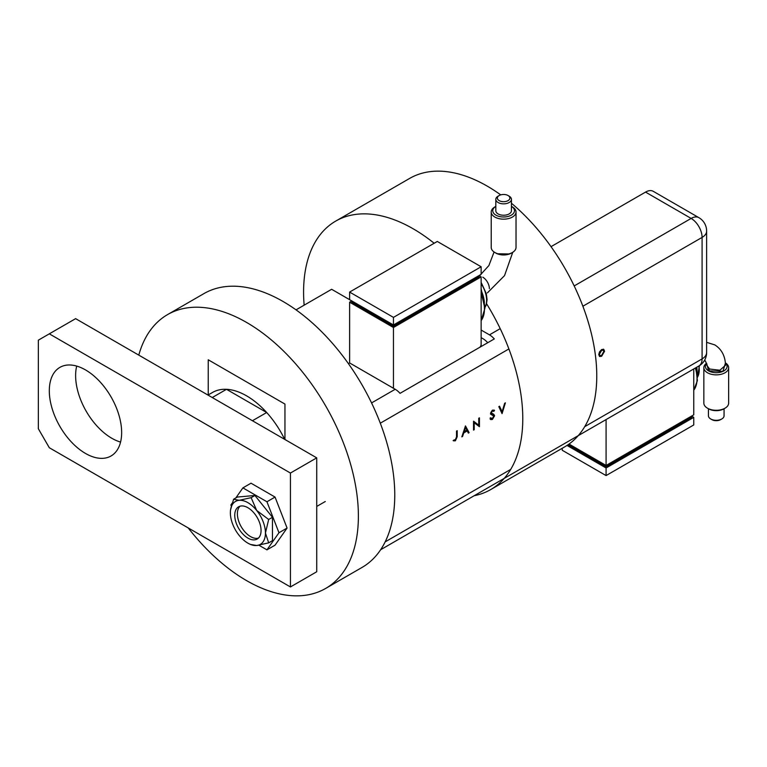 <?xml version="1.0" encoding="UTF-8"?>
<svg xmlns="http://www.w3.org/2000/svg" width="767" height="767" viewBox="0 0 767 767"><rect width="100%" height="100%" fill="white"/><g stroke="black" fill="none" stroke-linecap="round" stroke-linejoin="round"><path stroke-width="1.15" d="M208.231 394.928L208.231 359.781L284.95 404.075L284.95 439.51M296.024 309.858L331.641 289.293L351.804 300.932L349.618 302.198L349.618 362.944L395.206 389.272A15.503 8.945 60 0 1 400.029 393.346L494.293 338.928A15.503 8.945 -120 0 0 489.471 334.853L481.139 330.04M138.789 355.121A158.098 91.283 60 0 1 167.542 314.614L203.926 293.608A158.098 91.283 60 0 1 282.975 301.441A158.098 91.283 60 0 1 386.261 440.757A158.098 91.283 60 0 1 362.024 567.446L325.639 588.452A158.098 91.283 60 0 1 246.59 580.619A158.098 91.283 60 0 1 188.231 527.945M167.542 314.614A158.098 91.283 60 0 1 246.59 322.447A158.098 91.283 60 0 1 349.877 461.763A158.098 91.283 60 0 1 325.639 588.452M284.672 439.347A68.196 39.376 -120 0 0 266.686 412.512A68.196 39.376 -120 0 0 246.59 395.849A68.196 39.376 -120 0 0 226.505 389.31A68.196 39.376 -120 0 0 212.488 392.474L207.982 395.072M474.198 495.712A155.001 89.49 -120 0 0 490.679 489.586A155.001 89.49 -120 0 0 486.604 303.78M434.17 243.254A155.001 89.49 -120 0 0 413.183 228.796A155.001 89.49 -120 0 0 335.687 221.117A155.001 89.49 -120 0 0 304.144 305.17M490.679 489.586L564.665 446.873A155.001 89.49 -120 0 0 592.469 338.333A155.001 89.49 -120 0 0 511.436 203.236M500.717 194.876A155.001 89.49 -120 0 0 487.16 186.084A155.001 89.49 -120 0 0 409.664 178.404L335.687 221.117M252.429 420.738L266.686 412.512L226.505 389.31L212.258 397.536M240.013 506.21A18.6 10.738 -120 0 0 238.777 521.397A18.6 10.738 -120 0 0 250.541 536.584A18.6 10.738 -120 0 0 258.431 538.098M85.482 453.431A51.149 29.529 60 0 1 52.06 408.36A51.149 29.529 60 0 1 59.903 367.374A51.149 29.529 60 0 1 85.482 369.905A51.149 29.529 60 0 1 118.895 414.985A51.149 29.529 60 0 1 111.052 455.972A51.149 29.529 60 0 1 85.482 453.431M120.563 442.07A51.149 29.529 60 0 1 111.781 438.245A51.149 29.529 60 0 1 76.7 366.089M49.309 333.837L75.617 318.65L316.733 457.861L316.733 571.76L290.434 586.947L49.309 447.736L38.35 428.753L38.35 340.165L49.309 333.837L290.434 473.047L290.434 586.947M316.733 457.861L290.434 473.047M258.92 545.222L266.945 549.853L275.056 545.164L287.079 528.06L275.056 497.074L251.01 483.191L242.899 487.879L235.814 497.956M266.945 549.853L278.967 532.749L287.079 528.06M278.967 532.749L266.945 501.762L275.056 497.074M266.945 501.762L242.899 487.879M232.19 503.114L230.877 504.983L231.308 506.105M254.481 513.554A18.6 10.738 -120 0 0 238.604 506.805A18.6 10.738 -120 0 0 241.327 532.269A18.6 10.738 -120 0 0 257.204 539.019A18.6 10.738 -120 0 0 254.481 513.554M250.531 544.445L256.677 545.51L268.68 542.863L272.458 540.677L272.458 517.294L254.922 495.482L237.386 497.045L233.599 499.231L230.57 509.873A24.803 14.314 -120 0 0 230.368 512.787A24.803 14.314 -120 0 0 239.141 535.385A24.803 14.314 -120 0 0 250.531 544.445A24.803 14.314 -120 0 0 256.677 545.51A24.803 14.314 -120 0 0 265.44 533.036L268.68 519.48L272.458 517.294M268.68 542.863L265.44 533.036A24.803 14.314 -120 0 0 256.677 510.438L251.135 497.668L254.922 495.482M268.68 519.48L256.677 510.438A24.803 14.314 -120 0 0 239.141 500.314L233.599 499.231M251.135 497.668L239.141 500.314A24.803 14.314 -120 0 0 230.57 509.873M490.707 418.034L492.385 418.542L493.89 416.174L490.976 414.362L490.544 413.269L492.443 410.105L494.485 410.422L493.862 411.333L492.366 411.064L491.235 412.828L493.804 414.353L494.581 415.781L492.385 419.453L490.765 419.607L490.055 418.859L490.707 418.034L491.263 418.59L490.602 418.168M493.622 415.455L493.085 415.12M493.938 409.99L494.485 410.422L493.459 411.016M493.862 411.333L493.219 410.901M493.421 411.074L491.925 410.805L490.803 412.579L491.743 413.681M465.464 425.906L469.107 432.665L468.359 433.096L467.228 430.91L463.747 432.924L462.578 436.433L461.83 436.864L465.464 425.906M456.518 436.969L456.518 431.073L457.209 430.68L457.209 436.663L455.416 440.795L453.565 440.843L453.968 439.922L455.454 439.865L456.518 436.969M474.217 429.712L473.536 430.105L473.536 421.246L478.742 425.215L478.742 418.236L479.433 417.842L479.433 426.701L474.217 422.751L474.217 429.712L473.536 429.606M502.059 413.643L498.809 406.654L499.547 406.232L502.107 411.735L504.667 403.279L505.405 402.848L502.059 413.643M599.516 351.861L601.644 349.551L603.782 349.388L604.549 351.248L601.644 356.252L599.621 356.502L598.749 354.603L599.516 351.861M551.032 246.658L645.536 192.095A15.503 8.945 -60 0 1 653.283 191.328L698.881 217.655A15.503 8.945 120 0 0 691.134 218.422L645.536 192.095M487.716 342.724A15.503 8.945 -120 0 0 482.894 338.65L481.139 337.633M348.41 363.644L349.618 362.944M456.768 430.929L456.768 436.404L454.975 440.546L455.416 440.795M454.975 440.546L453.124 440.584M465.396 426.116L469.107 432.665M468.666 432.415L468.158 432.703M463.747 432.924L467.228 430.91M463.306 432.665L462.137 436.183L462.578 436.433M465.511 427.612L465.07 427.353L463.68 431.543L466.863 430.21L465.511 427.612L464.121 431.792M473.603 421.208L478.742 425.215M478.992 418.092L479.433 426.701M473.785 429.462L474.217 422.751M493.555 414.228L494.14 415.532L491.954 419.194L492.385 419.453M491.954 419.194L490.554 419.453M490.266 417.785L491.954 418.283M493.181 415.206L490.535 414.113M491.302 413.432L490.803 412.579L491.637 413.624M499.298 406.376L502.107 411.735M504.782 403.212L501.791 413.077M603.341 349.138L604.549 351.248M604.108 350.998L601.213 356.003L601.644 356.252M601.213 356.003L599.411 356.358M602.967 350.097L601.203 350.097L598.998 353.951L599.871 355.485M603.859 351.65L603.207 350.203L601.644 350.346L599.43 354.21L600.072 355.648L601.644 355.466L603.859 351.65M495.952 253.129L494.859 252.496A12.397 7.162 -0 0 0 512.394 252.496L511.301 253.129A10.853 6.261 180 0 1 495.952 253.129L497.006 253.743L509.556 253.973L510.582 253.465M495.952 215.163A10.853 6.261 -0 0 0 511.225 215.201A10.853 6.261 -0 0 0 511.436 206.381L512.394 206.937A12.397 7.162 180 0 1 516.028 211.999A12.397 7.162 180 0 1 508.368 218.614A12.397 7.162 180 0 1 494.859 217.061A12.397 7.162 180 0 1 491.225 211.999A12.397 7.162 180 0 1 494.859 206.937L495.818 206.381A10.853 6.261 -0 0 0 495.952 215.163M499.202 200.628A6.261 3.614 -0 0 0 508.051 200.628A6.261 3.614 -0 0 0 508.051 195.518L509.144 196.151A7.804 4.506 180 0 1 511.436 199.343A7.804 4.506 180 0 1 506.613 203.504A7.804 4.506 180 0 1 498.099 202.526A7.804 4.506 180 0 1 495.818 199.343A7.804 4.506 180 0 1 498.099 196.151L499.202 195.518A6.261 3.614 -0 0 0 499.202 200.628M512.394 252.496A12.397 7.162 -0 0 0 516.028 247.434L516.028 211.999M495.818 199.343L495.818 210.733A7.804 4.506 -0 0 0 498.099 213.916A7.804 4.506 -0 0 0 506.613 214.894A7.804 4.506 -0 0 0 511.436 210.733L511.436 199.343M480.017 347.163L481.139 345.227L481.139 276.887L393.452 327.509L349.618 302.198M481.139 276.887L478.944 275.621L478.944 276.887L393.452 326.243L351.804 302.198L351.804 300.932M393.452 327.509L393.452 388.255M349.618 292.074L393.452 317.385L481.139 266.763L437.295 241.452L349.618 292.074L349.618 299.667L393.452 324.978L393.452 326.243M393.452 317.385L393.452 324.978L481.139 274.356L481.139 266.763M512.394 206.937L511.436 206.381M491.225 211.999L491.225 247.434A12.397 7.162 -0 0 0 494.859 252.496M509.144 196.151L508.051 195.518A6.261 3.614 -0 0 0 499.202 195.518M725.4 363.146L722.945 371.333L708.574 370.864A10.853 6.261 0 0 0 723.051 371.314A10.853 6.261 0 0 0 725.39 363.059M706.925 365.456L709.638 369.032L719.868 370.24L725.534 365.245C725.208 356.022 721.632 349.234 714.796 344.891L706.628 342.35M725.016 408.197L723.923 408.83A10.853 6.261 180 0 1 708.574 408.83L707.481 408.197A12.397 7.162 0 0 0 725.016 408.197A12.397 7.162 0 0 0 728.65 403.135L728.65 367.7A12.397 7.162 180 0 1 720.999 374.315A12.397 7.162 180 0 1 707.481 372.762A12.397 7.162 180 0 1 703.847 367.7A12.397 7.162 180 0 1 706.599 363.203M703.847 367.7L703.847 403.135A12.397 7.162 0 0 0 707.481 408.197L708.574 408.83M721.776 418.983L720.673 419.616A6.261 3.614 180 0 1 711.824 419.616L710.731 418.983A7.804 4.506 0 0 0 721.776 418.983A7.804 4.506 0 0 0 724.058 415.791L724.058 408.753M708.44 408.753L708.44 415.791A7.804 4.506 0 0 0 710.731 418.983L711.824 419.616M706.666 363.491A10.853 6.261 0 0 0 708.574 370.864L706.675 363.539M693.761 368.946L693.761 414.832L606.083 465.454L606.083 419.568M569.018 444.064L606.083 465.454L606.083 466.719L568.031 444.755M606.083 466.719L691.566 417.363L691.566 416.097L693.761 417.363L606.083 467.985L567.014 445.435M693.761 417.363L693.761 424.956L606.083 475.578L562.24 450.267L562.24 448.273M606.083 475.578L606.083 467.985M725.371 362.849A12.397 7.162 180 0 1 728.65 367.7M385.168 541.876L510.726 469.385M584.703 426.673L702.093 358.898L702.093 237.406L582.872 306.234M508.895 348.947L380.298 423.192M489.471 334.853L500.199 328.65M574.186 285.938L691.134 218.422A15.503 8.945 -120 0 1 702.093 237.406A15.503 8.945 180 0 0 706.628 231.078A15.503 15.503 0 0 0 698.881 217.655M371.564 402.924L395.206 389.272M697.491 377.124A21.697 12.531 -120 0 0 698.9 365.984A15.503 8.945 -120 0 0 702.093 358.898A15.503 8.945 180 0 0 706.628 352.571L706.628 231.078M489.365 288.593A9.3 5.369 -120 0 0 482.788 277.203M481.139 320.596A30.996 17.9 -120 0 0 481.139 293.924M484.399 302.994A24.803 14.314 -120 0 0 481.139 290.396M484.859 307.519A21.697 12.531 -120 0 0 481.139 283.569M708.574 370.864L709.638 369.032M693.761 390.202A30.996 17.9 -120 0 0 695.353 368.026M697.021 372.599A24.803 14.314 -120 0 0 696.311 367.479M316.733 506.441L325.275 501.513M380.643 549.728L698.881 365.993A15.503 15.503 0 0 0 706.628 352.571M487.438 292.85L504.542 275.602L512.759 252.276M481.139 320.702L484.878 308.382L481.139 292.285M484.754 305.793L481.139 288.881M484.869 307.701L486.259 304.94L487.074 299.753L486.278 293.598L481.139 282.39M479.452 275.909L488.895 265.545L494.063 251.998M706.925 365.447L705.496 360.998L704.202 360.893M699.408 365.677L697.491 377.306M696.839 367.172L697.385 375.399M695.899 367.719L697.395 380.576L693.761 390.307"/></g></svg>
